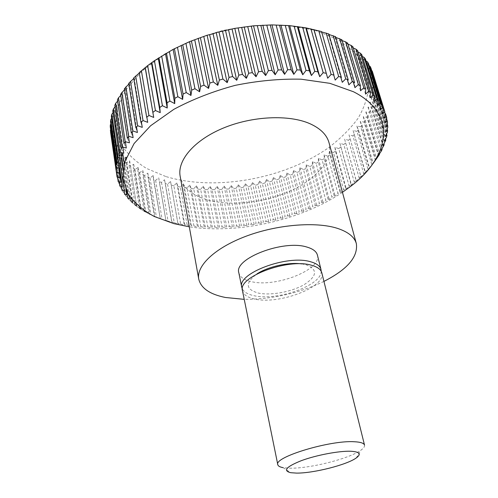 <?xml version="1.0" encoding="UTF-8"?>
<svg xmlns="http://www.w3.org/2000/svg" width="498" height="498" viewBox="0 0 498 498"><rect width="100%" height="100%" fill="white"/><g stroke="black" fill="none" stroke-linecap="round" stroke-linejoin="round"><path stroke-width="0.37" stroke-dasharray="2.49 1.87" d="M329.016 142.721C333.411 159.69 316.081 179.398 289.817 191.17C263.479 202.966 229.939 206.552 206.527 199.592C191.475 194.979 182.685 187.204 180.158 176.267M321.173 271.217C321.808 285.348 277.205 301.246 254.123 295.719C248.016 294.436 244.095 292.189 242.364 288.977M317.425 255.113C322.113 269.748 275.394 287.869 251.173 281.594C243.995 279.951 239.887 277.025 238.841 272.823M321.82 272.854C326.371 286.923 279.154 304.863 254.82 299.061C247.606 297.555 243.491 294.779 242.476 290.739M301.639 263.884L305.76 264.662C317.88 269.262 317.413 275.886 304.353 284.526C291.878 291.834 270.987 295.762 258.474 293.104C245.452 289.431 244.916 283.057 256.856 273.975M364.524 445.131C364.835 446.55 363.64 448.225 360.944 450.142C349.559 458.608 310.254 468.556 290.122 468.188L283.181 467.666L290.726 472.702M170.559 181.446L178.01 224.069L170.559 181.446L167.577 184.204L165.305 183.569L164.533 179.741L161.489 182.405L159.298 181.67L158.725 177.786L155.631 180.344L153.527 179.523L153.154 175.576L150.023 178.035L148.012 177.114L147.844 173.117L144.681 175.47L142.783 174.456L142.82 170.409L139.639 172.65L137.853 171.549L138.102 167.453L134.908 169.588L133.252 168.392L133.713 164.265L130.526 166.276L128.994 164.994L129.673 160.835L126.504 162.728L125.116 161.358L125.403 160.032M126.013 157.181L122.875 158.949L121.73 157.15M122.751 153.303L119.657 154.946L118.58 153.415L119.912 149.213L116.881 150.726L115.966 149.12L117.509 144.924L114.552 146.306L113.818 144.625L115.573 140.442L112.71 141.693L112.156 139.944L114.129 135.786L111.365 136.9L110.998 135.089L113.183 130.962L110.544 131.945M110.656 129.592L112.753 125.994L110.257 126.847M110.873 124.008L112.865 120.896L110.525 121.612M111.67 118.356L113.532 115.685L111.365 116.277M113.046 112.648L114.758 110.388L112.778 110.855M115.019 106.908L116.557 105.028L114.789 105.371M117.584 101.156L118.935 99.625L117.385 99.843M120.746 95.404L121.892 94.203L120.578 94.309M124.506 89.696L125.421 88.793L124.369 88.793M128.858 84.044L129.536 83.421L128.745 83.328M133.788 78.479L134.211 78.118L133.694 77.931M139.278 73.038L139.216 72.646M321.552 31.555L321.664 31.934M328.805 33.964L328.425 34.35L328.96 34.493M335.596 36.709L334.924 37.132L335.801 37.406M341.896 39.772L340.937 40.226L353.281 82.014M165.685 176.479L146.518 168.424C135.338 161.539 126.635 153.185 120.398 143.362L115.443 127.027L117.024 108.969L125.67 90.088L141.444 71.531L163.798 54.581C181.621 44.465 201.292 36.441 222.799 30.521C244.711 26.101 266.05 24.365 286.817 25.311L314.985 30.278L338.117 39.653L355.08 52.527L365.339 67.871L368.912 84.616C368.147 96.151 364.461 107.481 357.844 118.605C349.814 129.387 339.711 139.334 327.541 148.441C283.038 179.218 214.725 191.431 165.685 176.479M354.95 87.66L354.582 82.637M348.861 84.834L348.214 79.817M342.269 82.307L341.329 77.302M335.198 80.097L333.965 75.117M146.692 117.323L147.713 122.346M140.971 122.452L142.272 127.376M135.836 127.675L137.404 132.487M131.291 132.96L133.115 137.653M127.345 138.27L129.418 142.833M124.014 143.586L126.311 148.018M121.294 148.883L123.809 153.172M119.178 154.131L121.898 158.271M117.671 159.304L120.572 163.294M116.756 164.39L119.825 168.224M116.42 169.357L119.651 173.036M116.657 174.188L120.024 177.711M111.365 136.9L117.092 177.164M117.441 178.875L120.933 182.243M112.71 141.693L118.761 183.395L118.213 181.745M118.761 183.395L122.359 186.601M114.552 146.306L120.597 187.734L119.862 186.152M120.597 187.734L124.282 190.784M116.881 150.726L122.919 191.879L122.004 190.367M122.919 191.879L126.685 194.78M119.657 154.946L125.714 195.82L124.624 194.388M125.714 195.82L129.542 198.571M122.875 158.949L128.951 199.555L127.706 198.198M128.951 199.555L132.829 202.151M126.504 162.728L132.611 203.066L131.211 201.796M132.611 203.066L136.527 205.518M130.526 166.276L136.67 206.346L135.126 205.164M136.67 206.346L140.61 208.662M134.908 169.588L141.102 209.403L139.421 208.301M141.102 209.403L145.055 211.575M139.639 172.65L145.889 212.216L144.078 211.202M145.889 212.216L149.836 214.252M144.681 175.47L150.994 214.787L149.07 213.866M150.994 214.787L154.934 216.698L154.374 216.288L148.012 177.114M150.023 178.035L156.409 217.116L154.374 216.288M156.409 217.116L160.325 218.902L153.527 179.523M155.631 180.344L162.099 219.201L159.964 218.46M162.099 219.201L165.977 220.869L159.298 181.67M161.489 182.405L168.038 221.037L165.815 220.39M168.038 221.037L171.885 222.587L171.91 222.071L165.305 183.569M167.577 184.204L174.219 222.631L178.01 224.069M174.219 222.631L171.91 222.071M180.606 223.976L184.341 225.308L184.727 224.698L177.929 186.582L176.784 182.897L173.864 185.742L180.606 223.976L178.222 223.509M187.18 225.071L190.846 226.31L191.413 225.638L184.503 187.709L183.177 184.098L180.338 187.03L187.18 225.071L184.727 224.698M193.921 225.924L197.513 227.063L198.248 226.335L191.232 188.574L189.732 185.038L186.974 188.057L193.921 225.924L191.413 225.638M200.806 226.534L204.323 227.586L205.213 226.795L198.086 189.184L196.411 185.735L193.753 188.829L200.806 226.534L198.248 226.335M207.822 226.901L211.252 227.866L212.297 227.007L205.052 189.545L203.209 186.177L200.65 189.352L207.822 226.901L205.213 226.795M214.937 227.032L218.273 227.916L219.475 226.988L212.098 189.657L210.106 186.376L207.647 189.614L214.937 227.032L212.297 227.007M222.145 226.92L225.382 227.735L226.721 226.727L219.226 189.514L217.072 186.327L214.725 189.632L222.145 226.92L219.475 226.988M229.416 226.578L232.547 227.318L234.029 226.241L226.397 189.128L224.094 186.028L221.871 189.402L229.416 226.578L226.721 226.727M236.737 225.999L239.756 226.683L241.368 225.519L233.599 188.499L231.159 185.493L229.055 188.923L236.737 225.999L234.029 226.241M244.088 225.196L246.989 225.818L248.726 224.573L240.82 187.634L238.243 184.721L236.27 188.207L244.088 225.196L241.368 225.519M251.446 224.168L254.229 224.735L256.084 223.403L248.041 186.526L245.327 183.712L243.491 187.248L251.446 224.168L248.726 224.573M258.804 222.917L261.456 223.434L263.43 222.015L255.237 185.188L252.399 182.473L250.699 186.059L258.804 222.917L256.084 223.403M266.131 221.448L268.659 221.921L270.731 220.409L262.39 183.619L259.433 181.004L257.883 184.634L266.131 221.448L263.43 222.015M273.421 219.761L275.805 220.203L277.984 218.591L269.493 181.826L266.424 179.311L265.023 182.984L273.421 219.761L270.731 220.409M280.648 217.869L282.895 218.273L285.161 216.568L276.514 179.809L273.34 177.4L272.095 181.104L280.648 217.869L277.984 218.591M287.794 215.771L289.898 216.151L292.251 214.339L283.449 177.574L280.175 175.271L279.092 179.006L287.794 215.771L285.161 216.568M294.847 213.468L296.802 213.829L299.236 211.911L290.272 175.128L286.904 172.931L285.983 176.697L294.847 213.468L292.251 214.339M301.788 210.971L303.587 211.314L306.096 209.297L296.97 172.476L293.515 170.384L292.762 174.176L301.788 210.971L299.236 211.911M308.598 208.276L310.242 208.612L312.812 206.483L303.525 169.619L299.983 167.639L299.41 171.443L308.598 208.276L306.096 209.297M315.259 205.4L316.74 205.73L319.367 203.495L309.912 166.569L306.301 164.695L305.903 168.517L315.259 205.4L312.812 206.483M321.745 202.344L323.065 202.674L325.748 200.327L316.118 163.325L312.445 161.564L312.227 165.392L321.745 202.344L319.367 203.495M328.051 199.113L329.197 199.443L331.923 196.984L322.125 159.902L318.39 158.246L318.365 162.08L328.051 199.113L325.748 200.327M334.152 195.708L335.123 196.056L337.887 193.479L327.914 156.297L324.136 154.754L324.291 158.588L334.152 195.708L331.923 196.984M340.028 192.147L340.825 192.508L343.608 189.819L333.467 152.519L329.645 151.087L329.993 154.922L340.028 192.147L337.887 193.479M345.662 188.425L346.278 188.817L349.079 186.009L338.765 148.585L334.911 147.265L335.459 151.081L345.662 188.425L343.608 189.819M351.028 184.559L351.464 184.982L354.271 182.056L343.782 144.495L339.91 143.281L351.028 184.559L349.079 186.009M350.262 186.65L351.476 184.963L339.91 143.281M356.114 180.556L356.363 181.017L359.164 177.967L348.513 140.255L344.622 139.16L356.114 180.556L354.271 182.056M360.894 176.423L360.957 176.927L363.745 173.758L352.92 135.886L349.03 134.896L360.894 176.423L359.164 177.967M365.358 172.171L367.991 169.432L356.998 131.391L353.113 130.513L365.358 172.171L363.745 173.758M369.472 167.807L371.882 165.006L360.72 126.785L356.854 126.013L358.417 129.698L369.472 167.807L367.991 169.432M375.392 160.493L364.069 122.072L360.228 121.412L362.002 125.054L373.226 163.344L371.882 165.006M342.443 192.296C301.29 220.178 238.43 234.346 189.29 226.808M173.864 185.742L171.517 185.206M176.784 182.897L184.341 225.308M180.338 187.03L177.929 186.582M183.177 184.098L190.846 226.31M186.974 188.057L184.503 187.709M189.732 185.038L197.513 227.063M193.753 188.829L191.232 188.574M196.411 185.735L204.323 227.586M200.65 189.352L198.086 189.184M203.209 186.177L211.252 227.866M207.647 189.614L205.052 189.545M210.106 186.376L218.273 227.916M214.725 189.632L212.098 189.657M217.072 186.327L225.382 227.735M221.871 189.402L219.226 189.514M224.094 186.028L232.547 227.318M229.055 188.923L226.397 189.128M231.159 185.493L239.756 226.683M236.27 188.207L233.599 188.499M238.243 184.721L246.989 225.818M243.491 187.248L240.82 187.634M245.327 183.712L254.229 224.735M250.699 186.059L248.041 186.526M252.399 182.473L261.456 223.434M257.883 184.634L255.237 185.188M259.433 181.004L268.659 221.921M265.023 182.984L262.39 183.619M266.424 179.311L275.805 220.203M272.095 181.104L269.493 181.826M273.34 177.4L282.895 218.273M279.092 179.006L276.514 179.809M280.175 175.271L289.898 216.151M285.983 176.697L283.449 177.574M286.904 172.931L296.802 213.829M292.762 174.176L290.272 175.128M293.515 170.384L303.587 211.314M299.41 171.443L296.97 172.476M299.983 167.639L310.242 208.612M305.903 168.517L303.525 169.619M306.301 164.695L316.74 205.73M312.227 165.392L309.912 166.569M312.445 161.564L323.065 202.674M318.365 162.08L316.118 163.325M318.39 158.246L329.197 199.443M324.291 158.588L322.125 159.902M324.136 154.754L335.123 196.056M329.993 154.922L327.914 156.297M329.645 151.087L340.825 192.508M335.459 151.081L333.467 152.519M334.911 147.265L346.278 188.817M340.651 147.091L338.765 148.585M345.568 142.945L343.782 144.495M344.622 139.16L356.363 181.017M350.181 138.656L348.513 140.255M349.03 134.896L360.957 176.927M354.47 134.236L352.92 135.886M353.113 130.513L365.221 172.725M358.417 129.698L356.998 131.391M356.854 126.013L369.143 168.424M362.002 125.054L360.72 126.785M360.228 121.412L372.703 164.029M378.505 155.899L367.02 117.279L363.229 116.719L365.208 120.311L364.069 122.072M365.208 120.311L376.538 158.632M363.229 116.719L375.872 159.559M381.2 151.243L369.566 112.405L365.825 111.957L368.01 115.486L367.02 117.279M368.01 115.486L379.445 153.832M365.825 111.957L378.636 155.015M383.46 146.537L371.67 107.475L367.997 107.126L370.394 110.593L369.566 112.405M370.394 110.593L381.922 148.952M367.997 107.126L380.976 150.427M385.259 141.793L373.332 102.507L369.74 102.252L372.342 105.644L371.67 107.475M372.342 105.644L383.946 144.009M369.74 102.252L382.875 145.802M386.585 137.031L374.521 97.508L371.022 97.353L373.824 100.664L373.332 102.507M373.824 100.664L385.496 139.01M371.022 97.353L384.307 141.158M387.419 132.269L375.224 92.51L371.838 92.441L374.838 95.66L374.521 97.508M374.838 95.66L386.554 133.974M371.838 92.441L385.259 136.508M387.737 127.532L375.43 87.517L372.162 87.536L375.361 90.661L375.224 92.51M375.361 90.661L387.102 128.901M372.162 87.536L385.72 131.87M387.531 122.825L375.112 82.556L371.987 82.656L375.374 85.681L375.43 87.517M375.374 85.681L387.12 123.815M371.987 82.656L385.664 127.264M386.784 118.175L374.272 77.651L371.296 77.825L374.863 80.738L375.112 82.556M374.863 80.738L386.585 118.717M371.296 77.825L385.079 122.713M372.89 72.826L370.089 73.063L373.824 75.858L374.272 77.651M373.824 75.858L385.483 113.612M370.089 73.063L383.958 118.231M370.96 68.095L368.339 68.394L382.29 113.849M368.339 68.394L371.776 70.747M368.47 63.483L366.049 63.837L380.067 109.579M366.049 63.837L369.186 65.792M365.426 59.019L363.216 59.418L377.279 105.445M363.216 59.418L366.042 61.03M361.822 54.73L359.836 55.16L373.923 101.474M359.836 55.16L362.351 56.467M357.657 50.634L355.914 51.089L370.014 97.689M355.914 51.089L358.112 52.128M352.939 46.762L351.445 47.223L365.538 94.103M351.445 47.223L353.325 48.026M347.685 43.133L346.452 43.594L360.515 90.754M346.452 43.594L348.002 44.191M340.937 40.226L342.151 40.643M334.924 37.132L347.287 79.443M328.425 34.35L340.769 77.122M321.465 31.884L333.76 75.067M139.44 72.907L146.854 117.186M134.211 78.118L141.401 122.047M129.536 83.421L136.514 126.946M125.421 88.793L132.2 131.839M121.892 94.203L128.465 136.676M118.935 99.625L125.347 141.675M116.557 105.028L122.894 147.109M114.758 110.388L121.033 152.488M113.532 115.685L119.757 157.779M112.865 120.896L119.053 162.971M112.753 125.994L118.916 168.044M113.183 130.962L119.327 172.974M116.65 174.119L110.998 135.089M114.129 135.786L119.582 173.024M117.565 177.257L112.156 139.944M115.573 140.442L119.651 168.187M119.246 181.938L113.818 144.625M117.509 144.924L120.211 163.22M121.431 186.439L115.966 149.12M119.912 149.213L121.232 158.121M123.068 170.478L125.913 189.601M124.089 190.753L118.58 153.415M124.307 163.668L129.094 195.602M126.673 191.263L123.299 168.629M121.749 158.239L121.637 157.493M126.137 158.009L132.549 200.296M130.613 197.824L125.116 161.358M129.673 160.835L136.346 204.348M134.759 202.761L128.994 164.994M133.713 164.265L140.498 207.965M139.21 206.913L133.252 168.392M138.102 167.453L144.999 211.227M143.978 210.536L137.853 171.549M142.82 170.409L149.823 214.171M149.051 213.729L142.783 174.456M147.844 173.117L154.934 216.698M153.154 175.576L160.325 218.902M158.725 177.786L165.977 220.869M164.533 179.741L171.885 222.587M323.937 281.395C298.719 293.372 272.145 299.36 244.225 299.36M179.809 225.065L177.985 224.063M356.288 457.93L360.944 450.142"/><path stroke-width="0.75" d="M244.225 299.36L225.445 297.487C209.888 294.355 200.993 288.242 198.752 279.141C196.144 266.05 214.619 248.035 245.888 236.289C277.081 224.511 315.913 221.405 337.389 228.345C348.214 231.925 354.532 237.017 356.344 243.622C358.199 256.85 347.392 269.437 323.937 281.395M198.752 279.141L180.158 176.267C177.107 160.574 193.915 140.324 223.073 128.179C252.162 115.997 288.94 114.384 309.899 123.685C320.475 128.465 326.85 134.815 329.016 142.721L356.344 243.622M242.364 288.977L241.779 287.309C236.55 273.632 287.053 254.403 310.584 261.761C316.597 263.423 320.065 265.988 320.98 269.462L321.173 271.217M241.779 287.309L238.841 272.823C233.543 258.699 283.561 239.333 307.017 247.101C313.012 248.863 316.479 251.534 317.425 255.113L320.98 269.462M242.476 290.739C237.26 277.168 287.881 257.97 311.424 265.235C317.45 266.866 320.911 269.412 321.82 272.854L364.524 445.131C363.988 443.176 360.602 442.05 354.371 441.745C330.037 440.039 273.514 457.257 277.791 464.678L242.476 290.739M256.856 273.975C267.818 266.679 288.61 261.992 301.639 263.884M283.181 467.666C279.926 467.087 278.127 466.091 277.791 464.678M296.515 473.1L290.726 472.702C282.646 470.716 286.282 466.67 301.62 460.557C316.516 455.091 338.926 450.852 350.592 451.244C359.712 451.748 361.61 453.977 356.288 457.93C346.838 464.871 313.391 473.318 296.515 473.1M125.403 160.032L126.013 157.181L126.137 158.009M121.73 157.15L122.751 153.303L124.307 163.668M118.916 168.044L119.651 173.036L116.507 172.42L116.657 174.188L110.544 131.945L110.656 129.592M119.053 162.971L119.825 168.224L116.476 167.533L116.42 169.357L110.257 126.847L110.295 124.923L110.873 124.008M119.757 157.779L120.572 163.294L117.024 162.522L116.756 164.39L110.525 121.612L110.768 119.651L111.67 118.356M121.033 152.488L121.898 158.271L118.157 157.405L117.671 159.304L111.365 116.277L111.82 114.279L113.046 112.648M122.894 147.109L123.809 153.172L119.887 152.195L119.178 154.131L112.778 110.855L113.451 108.832L115.019 106.908M125.347 141.675L126.311 148.018L122.228 146.929L121.294 148.883L114.789 105.371L115.679 103.329L117.584 101.156M128.465 136.676L129.418 142.833L125.172 141.625L124.014 143.586L117.385 99.843L118.493 97.801L120.746 95.404M132.2 131.839L133.115 137.653L128.733 136.303L127.345 138.27L120.578 94.309L124.506 89.696M136.514 126.946L137.404 132.487L132.898 130.999L131.291 132.96L124.369 88.793L128.858 84.044M141.401 122.047L142.272 127.376L137.666 125.739L135.836 127.675L128.745 83.328L133.788 78.479M146.854 117.186L147.713 122.346L143.019 120.547L140.971 122.452L133.694 77.931L139.278 73.038M145.279 67.491L153.708 117.422L148.946 115.455L146.692 117.323L139.216 72.646L147.651 65.63L154.424 60.719L173.117 49.37L189.52 41.664L207.1 35.246L213.094 33.814L216.213 32.569L234.813 28.38L253.544 25.809L271.976 24.9L289.687 25.653L305.784 27.826L321.552 31.555L333.965 75.117L331.126 74.401L327.672 78.217L313.865 29.5M321.664 31.934L328.805 33.964L341.329 77.302L338.665 76.455L335.198 80.097L333.76 75.067M328.96 34.493L335.596 36.709L348.214 79.817L345.724 78.846L342.269 82.307L340.769 77.122M335.801 37.406L341.896 39.772L354.582 82.637L352.291 81.56L348.861 84.834L347.287 79.443M189.29 226.808L173.814 223.621L154.318 216.512C142.976 210.324 134.174 202.705 127.918 193.647L123.056 178.458L124.93 161.476L134.087 143.555L150.595 125.757L173.883 109.311C192.409 99.395 212.808 91.427 235.068 85.395C257.721 80.776 279.72 78.715 301.06 79.194L329.894 83.334L353.418 91.725C398.556 114.391 389.006 157.91 350.262 186.65L342.443 192.296M310.926 28.834L323.152 72.702L326.146 73.287M323.152 72.702L319.728 76.692L317.911 71.818L305.784 27.826M302.703 27.303L314.773 71.37L317.911 71.818M314.773 71.37L311.412 75.528L309.302 70.728L297.337 26.537M294.137 26.164L306.027 70.423L309.302 70.728M306.027 70.423L302.747 74.744L300.35 70.025L288.579 25.659M285.267 25.442L296.97 69.869L300.35 70.025M296.97 69.869L293.795 74.351L291.112 69.732L279.546 25.199M276.147 25.13L287.639 69.726L291.112 69.732M287.639 69.726L284.595 74.345L281.638 69.845L270.29 25.155M266.822 25.249L278.089 69.988L281.638 69.845M278.089 69.988L275.195 74.744L271.983 70.361L260.859 25.541M257.341 25.79L268.378 70.66L271.983 70.361M268.378 70.66L265.652 75.54L262.191 71.301L251.316 26.357M247.774 26.768L258.555 71.749L262.191 71.301M258.555 71.749L256.028 76.742L252.337 72.64L241.711 27.595M238.156 28.162L248.683 73.243L252.337 72.64M248.683 73.243L246.373 78.329L242.464 74.389L232.099 29.264M228.563 29.98L238.822 75.136L242.464 74.389M238.822 75.136L236.743 80.303L232.641 76.524L222.544 31.337M219.039 32.208L229.03 77.414L232.641 76.524M229.03 77.414L227.194 82.649L222.923 79.045L213.094 33.814M209.646 34.823L219.369 80.072L222.923 79.045M219.369 80.072L217.788 85.357L213.362 81.933L203.813 36.671M200.433 37.823L209.882 83.085L213.362 81.933M209.882 83.085L208.581 88.407L204.024 85.164L194.749 39.902M191.462 41.178L200.644 86.44L204.024 85.164M200.644 86.44L199.617 91.775L194.961 88.719L185.953 43.469M182.778 44.876L191.693 90.113L194.961 88.719M191.693 90.113L190.958 95.448L186.227 92.578L177.481 47.366M174.437 48.885L183.09 94.078L186.227 92.578M183.09 94.078L182.648 99.395L177.861 96.712L169.37 51.555M166.475 53.174L174.873 98.305L177.861 96.712M174.873 98.305L174.73 103.596L169.911 101.094L161.669 56.019M158.937 57.731L167.085 102.775L169.911 101.094M167.085 102.775L167.241 108.022L162.416 105.701L154.424 60.719M151.859 62.511L159.771 107.456L162.416 105.701M159.771 107.456L160.225 112.635L155.42 110.5L147.651 65.63M152.967 112.311L155.42 110.5M119.327 172.974L120.024 177.711L117.092 177.164L116.65 174.119M119.582 173.024L120.933 182.243L118.213 181.745L117.565 177.257M119.651 168.187L122.359 186.601L119.862 186.152L119.246 181.938M120.211 163.22L124.282 190.784L122.004 190.367L121.431 186.439M125.913 189.601L126.685 194.78L124.624 194.388L124.089 190.753M129.094 195.602L129.542 198.571L127.706 198.198L126.673 191.263M132.549 200.296L132.829 202.151L131.211 201.796L130.613 197.824M136.346 204.348L136.527 205.518L135.126 205.164L134.759 202.761M140.498 207.965L140.61 208.662L139.421 208.301L139.21 206.913M144.999 211.227L145.055 211.575L144.078 211.202L143.978 210.536M149.823 214.171L149.051 213.729M373.226 163.344L378.505 155.899L379.551 154.187L378.636 155.015L381.2 151.243L382.091 149.506L380.976 150.427L384.182 144.787L382.875 145.802L385.807 140.031L384.307 141.158L386.585 137.031L386.952 135.269L385.259 136.508L387.419 132.269L387.6 130.513L385.72 131.87L387.737 127.532L387.724 125.782L385.664 127.264L387.531 122.825L387.32 121.095L385.079 122.713L386.784 118.175L386.373 116.476L383.958 118.231L385.489 113.606L386.373 116.476M384.867 111.944L372.243 71.065L384.867 111.944L382.29 113.849L383.628 109.137L370.96 68.095L370.107 66.371L382.794 107.518L383.628 109.137M382.794 107.518L380.067 109.579L381.194 104.792L368.47 63.483L367.412 61.814L380.148 103.223L381.194 104.792M380.148 103.223L377.279 105.445L378.187 100.596L365.426 59.019L364.163 57.413L376.93 99.083L378.187 100.596M376.93 99.083L373.923 101.474L374.602 96.568L361.822 54.73L360.347 53.193L373.133 95.124L374.602 96.568M373.133 95.124L370.014 97.689L370.444 92.734L357.657 50.634L355.977 49.178L368.763 91.371L370.444 92.734M368.763 91.371L365.538 94.103L365.713 89.117L352.939 46.762L351.059 45.386L363.826 87.841L365.713 89.117M363.826 87.841L360.515 90.754L360.421 85.743L347.685 43.133L345.606 41.857L358.33 84.56L360.421 85.743M358.33 84.56L354.95 87.66L353.281 82.014M379.445 153.832L379.551 154.187M381.922 148.952L382.091 149.506M383.946 144.009L384.182 144.787M385.496 139.01L385.807 140.031M386.554 133.974L386.952 135.269M387.102 128.901L387.6 130.513M387.12 123.815L387.724 125.782M386.585 118.717L387.32 121.095M371.776 70.747L372.243 71.065M369.186 65.792L370.107 66.371M366.042 61.03L367.412 61.814M362.351 56.467L364.163 57.413M358.112 52.128L360.347 53.193M353.325 48.026L355.977 49.178M348.002 44.191L351.059 45.386M342.151 40.643L345.606 41.857M339.624 38.607L352.291 81.56M333.143 35.657L345.724 78.846M326.178 33.03L338.665 76.455M318.764 30.752L331.126 74.401M314.076 29.768L327.672 78.217M306.295 28.013L319.728 76.692M298.153 26.637L311.412 75.528M289.687 25.653L302.747 74.744M280.947 25.074L293.795 74.351M271.976 24.9L284.595 74.345M262.826 25.143L275.195 74.744M253.544 25.809L265.652 75.54M244.188 26.886L256.028 76.742M234.813 28.38L246.373 78.329M225.47 30.278L236.743 80.303M216.213 32.569L227.194 82.649M207.1 35.246L217.788 85.357M198.185 38.284L208.581 88.407M189.52 41.664L199.617 91.775M181.148 45.368L190.958 95.448M173.117 49.37L182.648 99.395M165.473 53.647L174.73 103.596M158.246 58.166L167.241 108.022M151.479 62.904L160.225 112.635M145.204 67.828L153.708 117.422M148.946 115.455L141.395 70.722M143.019 120.547L135.674 75.964M137.666 125.739L130.507 81.323M132.898 130.999L125.913 86.764M128.733 136.303L121.91 92.267M125.172 141.625L118.493 97.801M122.228 146.929L115.679 103.329M119.887 152.195L113.451 108.832M118.157 157.405L111.82 114.279M117.024 162.522L110.768 119.651M116.476 167.533L110.295 124.923M116.507 172.42L110.375 130.078M121.232 158.121L123.068 170.478M123.299 168.629L121.749 158.239"/></g></svg>
